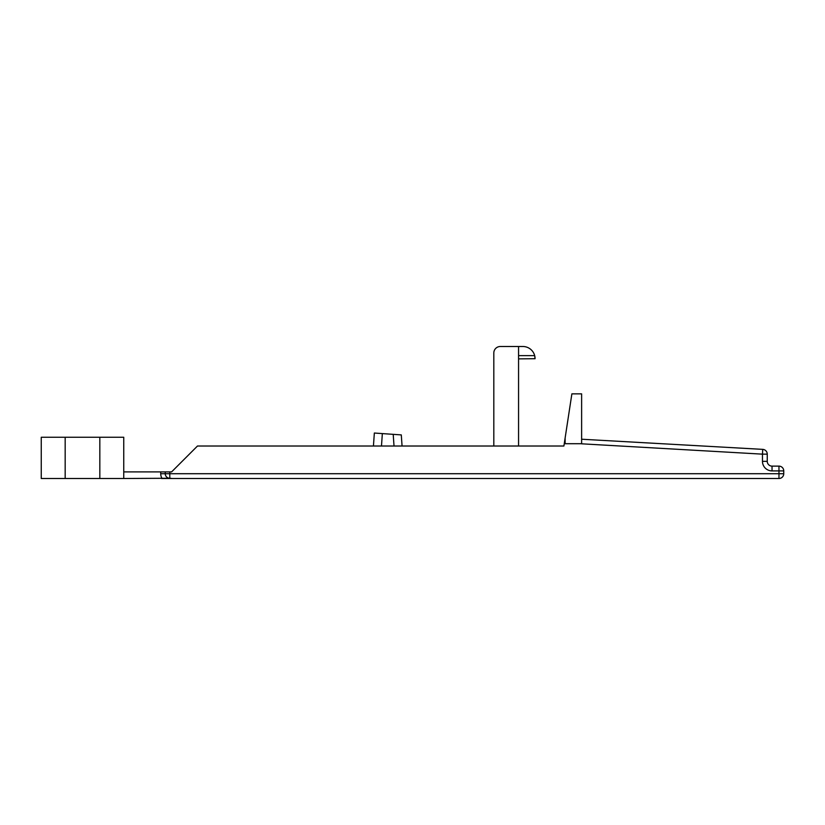 <?xml version="1.0" encoding="UTF-8"?>
<svg xmlns="http://www.w3.org/2000/svg" width="825" height="825" viewBox="0 0 825 825"><rect width="100%" height="100%" fill="white"/><g stroke="black" fill="none" stroke-linecap="round" stroke-linejoin="round"><path stroke-width="1.24" d="M518.564 358.875L535.064 358.71A12.21 12.21 0 0 0 534.672 355.627L535.064 358.71L534.672 355.627L518.564 355.627M535.064 358.71L534.672 355.627A12.21 12.21 0 0 0 522.854 346.5L500.311 346.5A6.497 6.497 0 0 0 493.814 352.997L493.814 358.875M160.71 471.9L123.75 471.9L123.75 478.5L123.75 471.9L123.75 478.5L123.75 471.9L123.75 478.5L99.825 478.5L99.825 437.25L123.75 437.25L123.75 478.5L169.785 478.252A4.538 4.538 0 0 1 165.248 473.715L165.248 471.9L160.71 471.9L160.71 473.715L169.785 473.715L169.785 471.9L165.248 471.9M161.494 478.5L531.465 478.5L172.26 478.5L531.465 478.5L172.26 478.5L169.785 478.252L169.785 473.715L778.965 473.715L778.965 478.5A4.785 4.785 0 0 0 783.75 473.715L778.965 473.715L778.965 470.91L783.75 470.91A4.785 4.785 0 0 0 778.965 466.125L778.965 470.91L772.035 470.91A9.57 9.57 0 0 1 762.465 461.34A9.57 9.57 0 0 0 772.035 470.91A9.57 9.57 0 0 1 762.465 461.34A9.57 9.57 0 0 0 772.035 470.91L772.035 466.125A4.785 4.785 0 0 1 767.25 461.34L767.25 454.152A4.785 4.785 0 0 0 762.733 449.367L762.465 454.152L767.25 454.152M402.064 446.016L401.29 434.909L374.344 433.032L373.436 446.016M581.625 443.809L762.465 454.152L762.465 461.34L767.25 461.34M518.564 346.5L500.311 346.5L518.564 346.5L500.311 346.5L518.564 346.5L500.311 346.5L518.564 346.5L518.564 446.016M562.712 446.016L563.898 446.016L571.88 393.855L581.625 393.855L581.625 443.706L565.125 443.706L565.125 437.972M160.71 473.715A9.075 9.075 0 0 0 162.082 478.5L778.965 478.5M65.175 437.25L41.25 437.25L41.25 478.5L65.175 478.5L65.175 437.25L99.825 437.25M99.825 478.5L65.175 478.5M172.26 478.5L169.785 478.5M393.205 434.342L394.02 446.016M382.346 433.589L381.48 446.016M493.814 352.997L493.814 446.016M778.965 466.125L772.035 466.125M783.75 473.715L783.75 470.91M762.733 449.367L581.625 439.23M169.785 471.9L171.6 471.9L197.484 446.016L563.898 446.016"/></g></svg>
